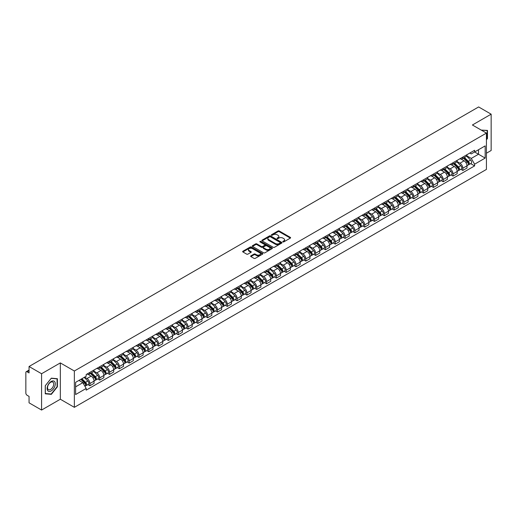 <?xml version="1.0" encoding="UTF-8"?>
<svg xmlns="http://www.w3.org/2000/svg" width="517" height="517" viewBox="0 0 517 517"><rect width="100%" height="100%" fill="white"/><g stroke="black" fill="none" stroke-linecap="round" stroke-linejoin="round"><path stroke-width="0.78" d="M282.928 241.891A0.614 0.355 0 0 0 283.794 241.891L290.354 238.104A0.872 0.504 0 0 0 290.612 237.749A0.872 0.504 0 0 0 290.354 237.393L279.238 230.976A0.872 0.504 0 0 0 278.004 230.976L271.444 234.763A0.614 0.355 0 0 0 272.304 235.261L273.157 234.77A2.792 1.616 0 0 1 277.106 234.77L278.036 235.306A2.792 1.616 0 0 1 278.85 236.45A2.792 1.616 0 0 1 278.036 237.587L277.183 238.078A0.614 0.355 0 0 0 278.049 238.576L278.896 238.085A2.792 1.616 0 0 1 282.851 238.085L283.775 238.621A2.792 1.616 0 0 1 284.596 239.765A2.792 1.616 0 0 1 283.775 240.903L282.928 241.394A0.614 0.355 0 0 0 282.928 241.891L282.928 241.394M250.894 255.857A0.872 0.504 0 0 0 250.635 256.219A0.872 0.504 0 0 0 250.894 256.574L254.015 258.371A0.872 0.504 0 0 0 255.249 258.371L262.533 254.164A0.872 0.504 0 0 0 262.791 253.808A0.872 0.504 0 0 0 262.533 253.453L251.417 247.036A0.872 0.504 0 0 0 250.183 247.036L242.9 251.243A0.872 0.504 0 0 0 242.641 251.598A0.872 0.504 0 0 0 242.9 251.953L246.661 254.131A0.872 0.504 0 0 0 247.901 254.131L251.016 252.328A0.872 0.504 0 0 0 251.275 251.973A0.872 0.504 0 0 0 251.016 251.617L249.149 250.538A2.333 1.351 0 0 1 248.464 249.582A2.333 1.351 0 0 1 249.905 248.341A2.333 1.351 0 0 1 252.451 248.632L259.773 252.858A2.333 1.351 0 0 1 260.452 253.808A2.333 1.351 0 0 1 259.011 255.055A2.333 1.351 0 0 1 256.464 254.765L255.249 254.06A0.872 0.504 0 0 0 254.015 254.06L250.894 255.857L250.894 256.574M74.358 371.006L60.327 362.908L41.58 373.733L29.055 366.501L478.632 106.948L491.15 114.173L472.402 124.998L486.432 133.095L74.358 371.006L74.358 407.331L486.432 169.421L486.432 133.095M273.215 247.288A0.872 0.504 0 0 0 274.449 247.288L281.739 243.08A0.872 0.504 0 0 0 281.998 242.725A0.872 0.504 0 0 0 281.739 242.363L270.624 235.946A0.872 0.504 0 0 0 269.389 235.946L262.1 240.153A0.872 0.504 0 0 0 261.848 240.508A0.872 0.504 0 0 0 262.1 240.87L273.215 247.288M260.213 242.027A0.614 0.355 0 0 1 260.833 242.111L260.833 241.387L272.136 247.908A0.872 0.504 0 0 1 272.394 248.263A0.872 0.504 0 0 1 272.136 248.625L264.853 252.832A0.872 0.504 0 0 1 263.612 252.832L252.496 246.409L252.496 245.698A0.872 0.504 0 0 0 252.244 246.053A0.872 0.504 0 0 0 252.496 246.409M252.496 245.698L255.618 243.901A0.872 0.504 0 0 1 256.852 243.901L261.363 246.499A0.872 0.504 0 0 0 262.597 246.499L264.665 245.304A0.872 0.504 0 0 0 264.917 244.948A0.872 0.504 0 0 0 264.665 244.593L259.973 241.885A0.614 0.355 0 0 1 260.833 241.387M41.58 373.733L41.58 410.052L29.055 402.827L29.055 396.397L27.11 395.272A1.777 1.028 -120 0 1 25.85 393.094L25.85 372.531A1.777 1.028 -120 0 1 26.218 371.717L29.055 370.082M486.432 153.219L491.15 150.499L491.15 114.173M41.58 410.052L60.327 399.227L74.358 407.331M29.055 366.501L29.055 372.931L27.11 371.807A1.777 1.028 -120 0 0 26.218 371.717M462.838 157.071A4.091 2.365 60 0 1 461.991 158.906L466.147 156.509A4.091 2.365 -120 0 0 466.993 154.673M456.944 161.478L459.943 163.21A4.091 2.365 60 0 1 462.838 168.219L466.993 165.821A4.091 2.365 -120 0 0 464.098 160.813L461.125 159.094M466.993 165.821L466.993 168.038L462.838 170.436L460.847 169.285M461.991 158.906A4.091 2.365 60 0 1 459.975 158.725M462.838 168.219L462.838 170.436M453.028 162.739A4.091 2.365 60 0 1 452.175 164.574L456.33 162.176A4.091 2.365 -120 0 0 457.177 160.341M451.037 174.953L453.028 176.103L457.177 173.706L457.177 171.489A4.091 2.365 -120 0 0 454.281 166.48L451.309 164.761M452.175 164.574A4.091 2.365 60 0 1 450.165 164.387M447.134 167.146L450.133 168.878A4.091 2.365 60 0 1 453.028 173.886L453.028 176.103M443.211 168.4A4.091 2.365 60 0 1 442.365 170.242L446.514 167.844A4.091 2.365 -120 0 0 447.36 166.009M441.221 180.62L443.211 181.771L447.36 179.373L447.36 177.157A4.091 2.365 -120 0 0 444.471 172.142L441.499 170.429M442.365 170.242A4.091 2.365 60 0 1 440.348 170.054M437.317 172.807L440.316 174.539A4.091 2.365 60 0 1 443.211 179.554L443.211 181.771M433.395 174.067A4.091 2.365 60 0 1 432.548 175.909L436.703 173.512A4.091 2.365 -120 0 0 437.55 171.67M431.404 186.288L433.395 187.438L437.55 185.041L437.55 182.824A4.091 2.365 -120 0 0 434.655 177.809L431.682 176.097M432.548 175.909A4.091 2.365 60 0 1 430.532 175.722M427.501 178.475L430.499 180.207A4.091 2.365 60 0 1 433.395 185.222L433.395 187.438M423.585 179.735A4.091 2.365 60 0 1 422.732 181.57L426.887 179.173A4.091 2.365 -120 0 0 427.733 177.337M421.594 191.956L423.585 193.1L427.733 190.702L427.733 188.492A4.091 2.365 -120 0 0 424.838 183.477L421.866 181.758M422.732 181.57A4.091 2.365 60 0 1 420.722 181.389M417.691 184.142L420.689 185.874A4.091 2.365 60 0 1 423.585 190.889L423.585 193.1M413.768 185.403A4.091 2.365 60 0 1 412.921 187.238L417.07 184.84A4.091 2.365 -120 0 0 417.917 183.005M411.778 197.617L413.768 198.767L417.917 196.37L417.917 194.153A4.091 2.365 -120 0 0 415.028 189.144L412.055 187.425M412.921 187.238A4.091 2.365 60 0 1 410.905 187.057M407.874 189.81L410.873 191.542A4.091 2.365 60 0 1 413.768 196.55L413.768 198.767M403.951 191.07A4.091 2.365 60 0 1 403.105 192.906L407.26 190.508A4.091 2.365 -120 0 0 408.107 188.673M401.961 203.284L403.951 204.435L408.107 202.037L408.107 199.82A4.091 2.365 -120 0 0 405.212 194.812L402.239 193.093M403.105 192.906A4.091 2.365 60 0 1 401.089 192.718M398.058 195.478L401.056 197.21A4.091 2.365 60 0 1 403.951 202.218L403.951 204.435M394.141 196.731A4.091 2.365 60 0 1 393.288 198.573L397.444 196.176A4.091 2.365 -120 0 0 398.29 194.334M392.151 208.952L394.141 210.102L398.29 207.705L398.29 205.488A4.091 2.365 -120 0 0 395.395 200.473L392.422 198.761M393.288 198.573A4.091 2.365 60 0 1 391.279 198.386M388.248 201.139L391.246 202.871A4.091 2.365 60 0 1 394.141 207.886L394.141 210.102M384.325 202.399A4.091 2.365 60 0 1 383.478 204.241L387.627 201.843A4.091 2.365 -120 0 0 388.474 200.001M382.334 214.62L384.325 215.77L388.474 213.372L388.474 211.156A4.091 2.365 -120 0 0 385.585 206.141L382.612 204.428M383.478 204.241A4.091 2.365 60 0 1 381.462 204.053M378.431 206.806L381.43 208.538A4.091 2.365 60 0 1 384.325 213.553L384.325 215.77M374.508 208.067A4.091 2.365 60 0 1 373.662 209.902L377.817 207.504A4.091 2.365 -120 0 0 378.664 205.669M372.518 220.281L374.508 221.431L378.664 219.034L378.664 216.823A4.091 2.365 -120 0 0 375.769 211.808L372.796 210.089M373.662 209.902A4.091 2.365 60 0 1 371.645 209.721M368.615 212.474L371.62 214.206A4.091 2.365 60 0 1 374.508 219.221L374.508 221.431M364.698 213.734A4.091 2.365 60 0 1 363.852 215.57L368.001 213.172A4.091 2.365 -120 0 0 368.847 211.337M362.708 225.948L364.698 227.099L368.847 224.701L368.847 222.484A4.091 2.365 -120 0 0 365.952 217.476L362.979 215.757M363.852 215.57A4.091 2.365 60 0 1 361.835 215.389M358.804 218.142L361.803 219.874A4.091 2.365 60 0 1 364.698 224.882L364.698 227.099M354.882 219.402A4.091 2.365 60 0 1 354.035 221.237L358.184 218.84A4.091 2.365 -120 0 0 359.031 217.004M352.891 231.616L354.882 232.766L359.037 230.369L359.037 228.152A4.091 2.365 -120 0 0 356.142 223.144L353.169 221.425M354.035 221.237A4.091 2.365 60 0 1 352.019 221.05M348.988 223.809L351.987 225.535A4.091 2.365 60 0 1 354.882 230.55L354.882 232.766M345.065 225.063A4.091 2.365 60 0 1 344.219 226.905L348.374 224.507A4.091 2.365 -120 0 0 349.221 222.665M343.075 237.284L345.065 238.434L349.221 236.036L349.221 233.82A4.091 2.365 -120 0 0 346.325 228.805L343.353 227.092M344.219 226.905A4.091 2.365 60 0 1 342.202 226.717M339.171 229.47L342.176 231.202A4.091 2.365 60 0 1 345.065 236.217L345.065 238.434M335.255 230.731A4.091 2.365 60 0 1 334.409 232.566L338.557 230.168A4.091 2.365 -120 0 0 339.404 228.333M333.265 242.951L335.255 244.102L339.404 241.704L339.404 239.487A4.091 2.365 -120 0 0 336.509 234.472L333.543 232.76M334.409 232.566A4.091 2.365 60 0 1 332.392 232.385M329.361 235.138L332.36 236.87A4.091 2.365 60 0 1 335.255 241.885L335.255 244.102M325.439 236.398A4.091 2.365 60 0 1 324.592 238.234L328.741 235.836A4.091 2.365 -120 0 0 329.594 234.001M323.448 248.612L325.439 249.763L329.594 247.365L329.594 245.148A4.091 2.365 -120 0 0 326.699 240.14L323.726 238.421M324.592 238.234A4.091 2.365 60 0 1 322.576 238.053M319.545 240.806L322.543 242.538A4.091 2.365 60 0 1 325.439 247.546L325.439 249.763M315.622 242.066A4.091 2.365 60 0 1 314.775 243.901L318.931 241.504A4.091 2.365 -120 0 0 319.777 239.668M313.632 254.28L315.622 255.43L319.777 253.033L319.777 250.816A4.091 2.365 -120 0 0 316.882 245.808L313.909 244.089M314.775 243.901A4.091 2.365 60 0 1 312.759 243.714M309.735 246.473L312.733 248.205A4.091 2.365 60 0 1 315.622 253.214L315.622 255.43M305.812 247.733A4.091 2.365 60 0 1 304.965 249.569L309.114 247.171A4.091 2.365 -120 0 0 309.961 245.336M303.822 259.948L305.812 261.098L309.961 258.7L309.961 256.484A4.091 2.365 -120 0 0 307.066 251.469L304.099 249.756M304.965 249.569A4.091 2.365 60 0 1 302.949 249.381M299.918 252.134L302.917 253.866A4.091 2.365 60 0 1 305.812 258.881L305.812 261.098M295.995 253.395A4.091 2.365 60 0 1 295.149 255.236L299.298 252.839A4.091 2.365 -120 0 0 300.151 250.997M294.005 265.615L295.995 266.766L300.151 264.368L300.151 262.151A4.091 2.365 -120 0 0 297.256 257.136L294.283 255.424M295.149 255.236A4.091 2.365 60 0 1 293.133 255.049M290.102 257.802L293.1 259.534A4.091 2.365 60 0 1 295.995 264.549L295.995 266.766M286.179 259.062A4.091 2.365 60 0 1 285.332 260.898L289.488 258.5A4.091 2.365 -120 0 0 290.334 256.665M284.188 271.283L286.179 272.427L290.334 270.036L290.334 267.819A4.091 2.365 -120 0 0 287.439 262.804L284.466 261.091M285.332 260.898A4.091 2.365 60 0 1 283.316 260.717M280.292 263.47L283.29 265.202A4.091 2.365 60 0 1 286.179 270.217L286.179 272.427M276.369 264.73A4.091 2.365 60 0 1 275.522 266.565L279.671 264.168A4.091 2.365 -120 0 0 280.518 262.332M274.378 276.944L276.369 278.094L280.518 275.697L280.518 273.48A4.091 2.365 -120 0 0 277.623 268.472L274.656 266.753M275.522 266.565A4.091 2.365 60 0 1 273.506 266.384M270.475 269.137L273.474 270.869A4.091 2.365 60 0 1 276.369 275.878L276.369 278.094M266.552 270.397A4.091 2.365 60 0 1 265.706 272.233L269.855 269.835A4.091 2.365 -120 0 0 270.708 268M264.562 282.612L266.552 283.762L270.708 281.364L270.708 279.148A4.091 2.365 -120 0 0 267.812 274.139L264.84 272.42M265.706 272.233A4.091 2.365 60 0 1 263.689 272.045M260.658 274.805L263.657 276.537A4.091 2.365 60 0 1 266.552 281.545L266.552 283.762M256.736 276.059A4.091 2.365 60 0 1 255.889 277.9L260.045 275.503A4.091 2.365 -120 0 0 260.891 273.667M254.745 288.279L256.736 289.43L260.891 287.032L260.891 284.815A4.091 2.365 -120 0 0 257.996 279.8L255.023 278.088M255.889 277.9A4.091 2.365 60 0 1 253.873 277.713M250.848 280.466L253.847 282.198A4.091 2.365 60 0 1 256.736 287.213L256.736 289.43M246.926 281.726A4.091 2.365 60 0 1 246.079 283.568L250.228 281.17A4.091 2.365 -120 0 0 251.075 279.329M244.935 293.947L246.926 295.097L251.075 292.7L251.075 290.483A4.091 2.365 -120 0 0 248.179 285.468L245.213 283.755M246.079 283.568A4.091 2.365 60 0 1 244.063 283.381M241.032 286.134L244.03 287.866A4.091 2.365 60 0 1 246.926 292.88L246.926 295.097M237.109 287.394A4.091 2.365 60 0 1 236.263 289.229L240.411 286.832A4.091 2.365 -120 0 0 241.265 284.996M235.119 299.614L237.109 300.758L241.265 298.361L241.265 296.151A4.091 2.365 -120 0 0 238.369 291.136L235.397 289.417M236.263 289.229A4.091 2.365 60 0 1 234.246 289.048M231.215 291.801L234.214 293.533A4.091 2.365 60 0 1 237.109 298.548L237.109 300.758M227.293 293.061A4.091 2.365 60 0 1 226.446 294.897L230.601 292.499A4.091 2.365 -120 0 0 231.448 290.664M225.302 305.276L227.293 306.426L231.448 304.028L231.448 301.812A4.091 2.365 -120 0 0 228.553 296.803L225.58 295.084M226.446 294.897A4.091 2.365 60 0 1 224.436 294.716M221.405 297.469L224.404 299.201A4.091 2.365 60 0 1 227.293 304.209L227.293 306.426M217.483 298.729A4.091 2.365 60 0 1 216.636 300.564L220.785 298.167A4.091 2.365 -120 0 0 221.631 296.331M215.492 310.943L217.483 312.094L221.631 309.696L221.631 307.479A4.091 2.365 -120 0 0 218.736 302.471L215.77 300.752M216.636 300.564A4.091 2.365 60 0 1 214.62 300.377M211.589 303.136L214.587 304.868A4.091 2.365 60 0 1 217.483 309.877L217.483 312.094M207.666 304.39A4.091 2.365 60 0 1 206.819 306.232L210.968 303.834A4.091 2.365 -120 0 0 211.821 301.993M205.676 316.611L207.666 317.761L211.821 315.364L211.821 313.147A4.091 2.365 -120 0 0 208.926 308.132L205.953 306.419M206.819 306.232A4.091 2.365 60 0 1 204.803 306.045M201.772 308.798L204.771 310.53A4.091 2.365 60 0 1 207.666 315.544L207.666 317.761M197.849 310.058A4.091 2.365 60 0 1 197.003 311.9L201.158 309.502A4.091 2.365 -120 0 0 202.005 307.66M195.859 322.278L197.849 323.429L202.005 321.031L202.005 318.815A4.091 2.365 -120 0 0 199.11 313.8L196.137 312.087M197.003 311.9A4.091 2.365 60 0 1 194.993 311.712M191.962 314.465L194.961 316.197A4.091 2.365 60 0 1 197.849 321.212L197.849 323.429M188.039 315.725A4.091 2.365 60 0 1 187.193 317.561L191.342 315.163A4.091 2.365 -120 0 0 192.188 313.328M186.049 327.94L188.039 329.09L192.188 326.692L192.188 324.482A4.091 2.365 -120 0 0 189.3 319.467L186.327 317.748M187.193 317.561A4.091 2.365 60 0 1 185.176 317.38M182.146 320.133L185.144 321.865A4.091 2.365 60 0 1 188.039 326.88L188.039 329.09M178.223 321.393A4.091 2.365 60 0 1 177.376 323.228L181.525 320.831A4.091 2.365 -120 0 0 182.378 318.995M176.232 333.607L178.223 334.757L182.378 332.36L182.378 330.143A4.091 2.365 -120 0 0 179.483 325.135L176.51 323.416M177.376 323.228A4.091 2.365 60 0 1 175.36 323.047M172.329 325.8L175.328 327.532A4.091 2.365 60 0 1 178.223 332.541L178.223 334.757M168.406 327.061A4.091 2.365 60 0 1 167.56 328.896L171.715 326.498A4.091 2.365 -120 0 0 172.562 324.663M166.416 339.275L168.406 340.425L172.562 338.028L172.562 335.811A4.091 2.365 -120 0 0 169.666 330.802L166.694 329.083M167.56 328.896A4.091 2.365 60 0 1 165.55 328.709M162.519 331.468L165.518 333.194A4.091 2.365 60 0 1 168.406 338.208L168.406 340.425M158.596 332.722A4.091 2.365 60 0 1 157.75 334.564L161.899 332.166A4.091 2.365 -120 0 0 162.745 330.324M156.606 344.942L158.596 346.093L162.745 343.695L162.745 341.478A4.091 2.365 -120 0 0 159.856 336.464L156.884 334.751M157.75 334.564A4.091 2.365 60 0 1 155.733 334.376M152.702 337.129L155.701 338.861A4.091 2.365 60 0 1 158.596 343.876L158.596 346.093M148.78 338.389A4.091 2.365 60 0 1 147.933 340.225L152.088 337.834A4.091 2.365 -120 0 0 152.935 335.992M146.789 350.61L148.78 351.76L152.935 349.363L152.935 347.146A4.091 2.365 -120 0 0 150.04 342.131L147.067 340.419M147.933 340.225A4.091 2.365 60 0 1 145.917 340.044M142.886 342.797L145.884 344.529A4.091 2.365 60 0 1 148.78 349.544L148.78 351.76M138.963 344.057A4.091 2.365 60 0 1 138.117 345.892L142.272 343.495A4.091 2.365 -120 0 0 143.119 341.659M136.973 356.271L138.97 357.421L143.119 355.024L143.119 352.814A4.091 2.365 -120 0 0 140.223 347.799L137.251 346.08M138.117 345.892A4.091 2.365 60 0 1 136.107 345.711M133.076 348.464L136.074 350.196A4.091 2.365 60 0 1 138.97 355.205L138.97 357.421M129.153 349.725A4.091 2.365 60 0 1 128.306 351.56L132.455 349.162A4.091 2.365 -120 0 0 133.302 347.327M127.163 361.939L129.153 363.089L133.302 360.692L133.302 358.475A4.091 2.365 -120 0 0 130.413 353.466L127.44 351.747M128.306 351.56A4.091 2.365 60 0 1 126.29 351.373M123.259 354.132L126.258 355.864A4.091 2.365 60 0 1 129.153 360.872L129.153 363.089M119.337 355.392A4.091 2.365 60 0 1 118.49 357.228L122.645 354.83A4.091 2.365 -120 0 0 123.492 352.995M117.346 367.606L119.337 368.757L123.492 366.359L123.492 364.142A4.091 2.365 -120 0 0 120.597 359.128L117.624 357.415M118.49 357.228A4.091 2.365 60 0 1 116.474 357.04M113.443 359.793L116.441 361.525A4.091 2.365 60 0 1 119.337 366.54L119.337 368.757M109.526 361.053A4.091 2.365 60 0 1 108.673 362.895L112.829 360.498A4.091 2.365 -120 0 0 113.675 358.656M107.53 373.274L109.526 374.424L113.675 372.027L113.675 369.81A4.091 2.365 -120 0 0 110.78 364.795L107.807 363.083M108.673 362.895A4.091 2.365 60 0 1 106.664 362.708M103.633 365.461L106.631 367.193A4.091 2.365 60 0 1 109.526 372.208L109.526 374.424M99.71 366.721A4.091 2.365 60 0 1 98.863 368.556L103.012 366.159A4.091 2.365 -120 0 0 103.859 364.323M97.719 378.942L99.71 380.085L103.859 377.694L103.859 375.478A4.091 2.365 -120 0 0 100.97 370.463L97.997 368.75M98.863 368.556A4.091 2.365 60 0 1 96.847 368.375M93.816 371.128L96.815 372.86A4.091 2.365 60 0 1 99.71 377.875L99.71 380.085M89.893 372.389A4.091 2.365 60 0 1 89.047 374.224L93.202 371.826A4.091 2.365 -120 0 0 94.049 369.991M87.903 384.603L89.893 385.753L94.049 383.356L94.049 381.139A4.091 2.365 -120 0 0 91.154 376.13L88.181 374.411M89.047 374.224A4.091 2.365 60 0 1 87.03 374.043M84.607 377.145L86.998 378.528A4.091 2.365 60 0 1 89.893 383.536L89.893 385.753M469.791 153.058L471.271 153.911L485.172 145.884L478.503 149.736L478.503 154.24L471.271 158.415L466.761 155.811M75.611 386.845L82.849 382.67L86.184 388.441L75.611 394.542L75.611 382.341L86.184 376.24L86.184 374.528L474.606 150.279L474.606 151.985L485.172 158.086L474.606 164.193L471.271 158.415M485.172 145.884L485.172 158.086M86.184 388.441L86.184 390.148L474.606 165.899L474.606 164.193M486.432 139.797L487.473 138.504L487.473 130.413L481.224 130.09L487.156 130.575L487.156 138.42L486.432 139.319M60.327 362.908L60.327 399.227M45.257 393.818L51.332 394.355L57.4 386.806L57.4 378.709L51.332 378.166L45.257 385.721L45.257 393.818M82.849 382.67L78.946 380.415M470.664 163.624L474.606 165.899M50.685 393.986L51.332 394.355M283.174 241.982L283.775 241.633A2.792 1.616 0 0 0 284.596 240.489L284.596 239.765M278.85 236.45L278.85 237.174A2.792 1.616 0 0 1 278.036 238.311L277.429 238.667M290.341 238.111L279.238 231.7A0.872 0.504 0 0 0 278.004 231.7L271.683 235.345M281.739 242.363L281.739 243.08L270.624 236.676A0.872 0.504 0 0 0 269.389 236.676L262.113 240.877M280.195 242.971A0.614 0.355 0 0 0 280.195 242.473L270.436 236.838A0.614 0.355 0 0 0 269.577 236.838L268.678 237.355A2.792 1.616 0 0 0 267.858 238.499A2.792 1.616 0 0 0 268.678 239.636L275.348 243.488A2.792 1.616 0 0 0 279.303 243.488L280.195 242.971L280.195 243.701A0.614 0.355 0 0 0 280.376 243.449L280.376 242.725M267.858 238.499L267.858 239.222A2.792 1.616 0 0 0 268.678 240.366L268.678 239.636M280.195 243.701L279.303 244.218A2.792 1.616 0 0 1 275.348 244.218L268.678 240.366M252.509 246.422L255.618 244.625L255.618 243.901M264.917 244.948L264.917 245.678A0.872 0.504 0 0 1 264.665 246.034L262.597 247.229A0.872 0.504 0 0 1 261.363 247.229L256.852 244.625A0.872 0.504 0 0 0 255.618 244.625M260.833 242.111L272.123 248.632M266.035 249.2A2.333 1.351 0 0 0 268.582 249.491A2.333 1.351 0 0 0 270.029 248.25A2.333 1.351 0 0 0 269.344 247.294L266.766 245.808A0.872 0.504 0 0 0 265.531 245.808L263.463 247.003A0.872 0.504 0 0 0 263.205 247.359A0.872 0.504 0 0 0 263.463 247.714L266.035 249.2L266.035 249.931A2.333 1.351 0 0 0 268.582 250.222A2.333 1.351 0 0 0 270.029 248.974L270.029 248.25M263.205 247.359L263.205 248.082A0.872 0.504 0 0 0 263.463 248.438L263.463 247.714M266.035 249.931L263.463 248.438M260.452 253.808L260.452 254.538A2.333 1.351 0 0 1 259.011 255.779A2.333 1.351 0 0 1 256.464 255.488L255.249 254.784A0.872 0.504 0 0 0 254.015 254.784L250.907 256.581M248.464 249.582L248.464 250.312A2.333 1.351 0 0 0 249.149 251.262L249.149 250.538M251.016 251.617L251.016 252.328L249.149 251.262M262.52 254.17L251.417 247.759A0.872 0.504 0 0 0 250.183 247.759L242.906 251.96M463.368 158.112L467.232 161.924A2.223 1.286 60 0 1 467.82 165.266L466.993 165.744M464.137 158.874L465.778 159.818M463.794 157.866L468.027 162.041A1.066 0.614 60 0 1 468.312 163.643A1.066 0.614 60 0 1 468.215 163.682M464.434 157.498L468.305 161.31A2.223 1.286 60 0 1 468.893 164.645A2.223 1.286 60 0 1 468.221 164.716M466.599 156.089L470.567 160.005A2.223 1.286 60 0 1 471.155 163.34L468.893 164.645M453.551 163.779L457.422 167.592A2.223 1.286 60 0 1 458.004 170.927L457.177 171.405M454.327 164.542L455.962 165.485M453.984 163.534L458.217 167.708A1.066 0.614 60 0 1 458.495 169.311A1.066 0.614 60 0 1 458.398 169.35M454.624 163.165L458.489 166.978A2.223 1.286 60 0 1 459.077 170.313A2.223 1.286 60 0 1 458.405 170.384M456.789 161.756L460.757 165.666A2.223 1.286 60 0 1 461.338 169.001L459.077 170.313M443.741 169.447L447.606 173.26A2.223 1.286 60 0 1 448.194 176.594L447.36 177.072M444.51 170.209L446.152 171.153M444.168 169.201L448.401 173.376A1.066 0.614 60 0 1 448.685 174.979A1.066 0.614 60 0 1 448.588 175.017M444.807 168.826L448.672 172.646A2.223 1.286 60 0 1 449.26 175.98A2.223 1.286 60 0 1 448.588 176.051M446.972 167.424L450.94 171.334A2.223 1.286 60 0 1 451.528 174.668L449.26 175.98M486.768 130.349L487.156 130.575M54.744 381.785A5.784 3.341 120 0 0 49.16 383.284A5.784 3.341 120 0 0 47.661 390.594A5.784 3.341 120 0 0 53.251 389.101A5.784 3.341 120 0 0 54.744 381.785M53.309 382.522A4.382 2.527 120 0 0 52.818 382.069A4.382 2.527 120 0 0 48.747 384.112A4.382 2.527 120 0 0 47.952 389.198A4.382 2.527 120 0 0 48.443 389.65A4.382 2.527 120 0 0 52.514 387.608A4.382 2.527 120 0 0 53.309 382.522M51.202 394.032L45.322 393.508L45.322 385.663L51.202 378.347L57.083 378.871L57.083 386.716L51.202 394.032M56.696 378.651L57.083 378.871M433.925 175.114L437.789 178.927A2.223 1.286 60 0 1 438.377 182.262L437.55 182.74M434.694 175.87L436.335 176.82M434.351 174.862L438.584 179.044A1.066 0.614 60 0 1 438.868 180.64A1.066 0.614 60 0 1 438.771 180.679M434.997 174.494L438.862 178.307A2.223 1.286 60 0 1 439.45 181.641A2.223 1.286 60 0 1 438.778 181.713M437.156 173.085L441.124 177.001A2.223 1.286 60 0 1 441.712 180.336L439.45 181.641M424.108 180.776L427.979 184.595A2.223 1.286 60 0 1 428.561 187.93L427.733 188.408M424.884 181.538L426.519 182.488M424.541 180.53L428.774 184.705A1.066 0.614 60 0 1 429.052 186.307A1.066 0.614 60 0 1 428.955 186.346M425.181 180.162L429.045 183.974A2.223 1.286 60 0 1 429.633 187.309A2.223 1.286 60 0 1 428.961 187.38M427.346 178.753L431.314 182.669A2.223 1.286 60 0 1 431.895 186.004L429.633 187.309M414.298 186.443L418.163 190.256A2.223 1.286 60 0 1 418.751 193.591L417.917 194.075M415.067 187.206L416.708 188.149M414.724 186.198L418.957 190.372A1.066 0.614 60 0 1 419.242 191.975A1.066 0.614 60 0 1 419.145 192.014M415.364 185.829L419.229 189.642A2.223 1.286 60 0 1 419.817 192.977A2.223 1.286 60 0 1 419.145 193.048M417.529 184.42L421.497 188.337A2.223 1.286 60 0 1 422.085 191.671L419.817 192.977M404.481 192.111L408.346 195.924A2.223 1.286 60 0 1 408.934 199.258L408.107 199.736M405.25 192.873L406.892 193.817M404.908 191.865L409.147 196.04A1.066 0.614 60 0 1 409.425 197.643A1.066 0.614 60 0 1 409.328 197.681M405.554 191.49L409.419 195.31A2.223 1.286 60 0 1 410.007 198.644A2.223 1.286 60 0 1 409.335 198.715M407.713 190.088L411.681 193.998A2.223 1.286 60 0 1 412.269 197.332L410.007 198.644M394.665 197.778L398.536 201.591A2.223 1.286 60 0 1 399.118 204.926L398.29 205.404M395.44 198.541L397.075 199.484M395.098 197.526L399.331 201.708A1.066 0.614 60 0 1 399.609 203.304A1.066 0.614 60 0 1 399.512 203.343M395.738 197.158L399.602 200.971A2.223 1.286 60 0 1 400.19 204.305A2.223 1.286 60 0 1 399.518 204.383M397.903 195.749L401.871 199.665A2.223 1.286 60 0 1 402.452 203L400.19 204.305M384.855 203.446L388.719 207.259A2.223 1.286 60 0 1 389.307 210.593L388.474 211.072M385.624 204.202L387.265 205.152M385.281 203.194L389.514 207.375A1.066 0.614 60 0 1 389.799 208.971A1.066 0.614 60 0 1 389.702 209.01M385.921 202.826L389.786 206.638A2.223 1.286 60 0 1 390.374 209.973A2.223 1.286 60 0 1 389.702 210.044M388.086 201.417L392.054 205.333A2.223 1.286 60 0 1 392.642 208.668L390.374 209.973M375.038 209.107L378.903 212.926A2.223 1.286 60 0 1 379.491 216.261L378.664 216.739M375.807 209.87L377.449 210.82M375.465 208.862L379.704 213.036A1.066 0.614 60 0 1 379.982 214.639A1.066 0.614 60 0 1 379.885 214.678M376.111 208.493L379.976 212.306A2.223 1.286 60 0 1 380.564 215.641A2.223 1.286 60 0 1 379.892 215.712M378.27 207.084L382.237 211.001A2.223 1.286 60 0 1 382.826 214.335L380.564 215.641M365.222 214.775L369.093 218.588A2.223 1.286 60 0 1 369.674 221.922L368.847 222.407M365.997 215.537L367.632 216.481M365.655 214.529L369.888 218.704A1.066 0.614 60 0 1 370.166 220.307A1.066 0.614 60 0 1 370.069 220.345M366.294 214.161L370.159 217.974A2.223 1.286 60 0 1 370.747 221.308A2.223 1.286 60 0 1 370.075 221.379M368.459 212.752L372.427 216.668A2.223 1.286 60 0 1 373.009 220.003L370.747 221.308M355.412 220.442L359.276 224.255A2.223 1.286 60 0 1 359.864 227.59L359.031 228.068M356.181 221.205L357.822 222.148M355.838 220.197L360.071 224.372A1.066 0.614 60 0 1 360.355 225.974A1.066 0.614 60 0 1 360.259 226.013M356.478 219.822L360.343 223.641A2.223 1.286 60 0 1 360.931 226.976A2.223 1.286 60 0 1 360.259 227.047M358.643 218.42L362.611 222.329A2.223 1.286 60 0 1 363.199 225.664L360.931 226.976M345.595 226.11L349.46 229.923A2.223 1.286 60 0 1 350.048 233.257L349.221 233.736M346.364 226.866L348.006 227.816M346.022 225.858L350.261 230.039A1.066 0.614 60 0 1 350.539 231.635A1.066 0.614 60 0 1 350.442 231.674M346.668 225.49L350.532 229.302A2.223 1.286 60 0 1 351.121 232.637A2.223 1.286 60 0 1 350.448 232.715M348.826 224.081L352.794 227.997A2.223 1.286 60 0 1 353.382 231.332L351.121 232.637M335.779 231.778L339.65 235.59A2.223 1.286 60 0 1 340.231 238.925L339.404 239.403M336.554 232.534L338.189 233.484M336.212 231.526L340.444 235.707A1.066 0.614 60 0 1 340.722 237.303A1.066 0.614 60 0 1 340.625 237.342M336.851 231.157L340.716 234.97A2.223 1.286 60 0 1 341.304 238.305A2.223 1.286 60 0 1 340.632 238.376M339.016 229.748L342.984 233.665A2.223 1.286 60 0 1 343.566 236.999L341.304 238.305M325.969 237.439L329.833 241.258A2.223 1.286 60 0 1 330.421 244.593L329.587 245.071M326.738 238.201L328.379 239.145M326.395 237.193L330.628 241.368A1.066 0.614 60 0 1 330.912 242.971A1.066 0.614 60 0 1 330.815 243.009M327.035 236.825L330.906 240.638A2.223 1.286 60 0 1 331.487 243.972A2.223 1.286 60 0 1 330.815 244.043M329.2 235.416L333.168 239.332A2.223 1.286 60 0 1 333.756 242.667L331.487 243.972M316.152 243.106L320.017 246.919A2.223 1.286 60 0 1 320.605 250.254L319.777 250.739M316.921 243.869L318.562 244.812M316.578 242.861L320.818 247.036A1.066 0.614 60 0 1 321.096 248.638A1.066 0.614 60 0 1 320.999 248.677M317.225 242.492L321.089 246.305A2.223 1.286 60 0 1 321.677 249.64A2.223 1.286 60 0 1 321.005 249.711M319.383 241.084L323.351 244.993A2.223 1.286 60 0 1 323.939 248.328L321.677 249.64M306.335 248.774L310.206 252.587A2.223 1.286 60 0 1 310.795 255.921L309.961 256.4M307.111 249.537L308.746 250.48M306.768 248.528L311.001 252.703A1.066 0.614 60 0 1 311.286 254.306A1.066 0.614 60 0 1 311.182 254.345M307.408 248.154L311.273 251.973A2.223 1.286 60 0 1 311.861 255.308A2.223 1.286 60 0 1 311.189 255.379M309.573 246.751L313.541 250.661A2.223 1.286 60 0 1 314.123 253.996L311.861 255.308M296.525 254.442L300.39 258.254A2.223 1.286 60 0 1 300.978 261.589L300.144 262.067M297.294 255.198L298.936 256.148M296.952 254.19L301.185 258.371A1.066 0.614 60 0 1 301.469 259.967A1.066 0.614 60 0 1 301.372 260.006M297.592 253.821L301.463 257.634A2.223 1.286 60 0 1 302.044 260.969A2.223 1.286 60 0 1 301.372 261.04M299.757 252.412L303.725 256.329A2.223 1.286 60 0 1 304.313 259.663L302.044 260.969M286.709 260.103L290.573 263.922A2.223 1.286 60 0 1 291.161 267.257L290.334 267.735M287.478 260.865L289.119 261.815M287.135 259.857L291.375 264.032A1.066 0.614 60 0 1 291.653 265.635A1.066 0.614 60 0 1 291.556 265.673M287.782 259.489L291.646 263.302A2.223 1.286 60 0 1 292.234 266.636A2.223 1.286 60 0 1 291.562 266.707M289.94 258.08L293.908 261.996A2.223 1.286 60 0 1 294.496 265.331L292.234 266.636M276.892 265.77L280.763 269.583A2.223 1.286 60 0 1 281.351 272.924L280.518 273.403M277.668 266.533L279.303 267.476M277.325 265.525L281.558 269.7A1.066 0.614 60 0 1 281.843 271.302A1.066 0.614 60 0 1 281.739 271.341M277.965 265.156L281.83 268.969A2.223 1.286 60 0 1 282.418 272.304A2.223 1.286 60 0 1 281.746 272.375M280.13 263.748L284.098 267.664A2.223 1.286 60 0 1 284.68 270.998L282.418 272.304M267.082 271.438L270.947 275.251A2.223 1.286 60 0 1 271.535 278.585L270.701 279.064M267.851 272.2L269.493 273.144M267.509 271.192L271.742 275.367A1.066 0.614 60 0 1 272.026 276.97A1.066 0.614 60 0 1 271.929 277.009M268.149 270.824L272.02 274.637A2.223 1.286 60 0 1 272.601 277.972A2.223 1.286 60 0 1 271.929 278.043M270.313 269.415L274.281 273.325A2.223 1.286 60 0 1 274.87 276.66L272.601 277.972M257.266 277.106L261.13 280.918A2.223 1.286 60 0 1 261.718 284.253L260.891 284.731M258.035 277.868L259.676 278.812M257.699 276.86L261.932 281.035A1.066 0.614 60 0 1 262.209 282.637A1.066 0.614 60 0 1 262.113 282.676M258.338 276.485L262.203 280.304A2.223 1.286 60 0 1 262.791 283.639A2.223 1.286 60 0 1 262.119 283.71M260.497 275.083L264.465 278.993A2.223 1.286 60 0 1 265.053 282.327L262.791 283.639M247.449 282.773L251.32 286.586A2.223 1.286 60 0 1 251.908 289.921L251.075 290.399M248.225 283.529L249.86 284.479M247.882 282.521L252.115 286.702A1.066 0.614 60 0 1 252.399 288.299A1.066 0.614 60 0 1 252.302 288.337M248.522 282.153L252.386 285.966A2.223 1.286 60 0 1 252.975 289.3A2.223 1.286 60 0 1 252.302 289.371M250.687 280.744L254.655 284.66A2.223 1.286 60 0 1 255.243 287.995L252.975 289.3M237.639 288.434L241.504 292.254A2.223 1.286 60 0 1 242.092 295.588L241.258 296.067M238.408 289.197L240.05 290.147M238.066 288.189L242.299 292.363A1.066 0.614 60 0 1 242.583 293.966A1.066 0.614 60 0 1 242.486 294.005M238.705 287.82L242.576 291.633A2.223 1.286 60 0 1 243.158 294.968A2.223 1.286 60 0 1 242.486 295.039M240.87 286.412L244.838 290.328A2.223 1.286 60 0 1 245.426 293.662L243.158 294.968M227.823 294.102L231.687 297.915A2.223 1.286 60 0 1 232.275 301.249L231.448 301.734M228.592 294.864L230.233 295.808M228.255 293.856L232.488 298.031A1.066 0.614 60 0 1 232.766 299.634A1.066 0.614 60 0 1 232.669 299.673M228.895 293.488L232.76 297.301A2.223 1.286 60 0 1 233.348 300.635A2.223 1.286 60 0 1 232.676 300.707M231.054 292.079L235.022 295.995A2.223 1.286 60 0 1 235.61 299.33L233.348 300.635M218.012 299.77L221.877 303.582A2.223 1.286 60 0 1 222.465 306.917L221.631 307.395M218.781 300.532L220.416 301.476M218.439 299.524L222.672 303.699A1.066 0.614 60 0 1 222.956 305.301A1.066 0.614 60 0 1 222.859 305.34M219.079 299.149L222.943 302.968A2.223 1.286 60 0 1 223.531 306.303A2.223 1.286 60 0 1 222.859 306.374M221.244 297.747L225.212 301.657A2.223 1.286 60 0 1 225.8 304.991L223.531 306.303M208.196 305.437L212.06 309.25A2.223 1.286 60 0 1 212.649 312.585L211.821 313.063M208.965 306.2L210.606 307.143M208.622 305.185L212.855 309.366A1.066 0.614 60 0 1 213.14 310.969A1.066 0.614 60 0 1 213.043 311.001M209.262 304.817L213.133 308.63A2.223 1.286 60 0 1 213.715 311.964A2.223 1.286 60 0 1 213.043 312.042M211.427 303.408L215.395 307.324A2.223 1.286 60 0 1 215.983 310.659L213.715 311.964M198.379 311.105L202.244 314.918A2.223 1.286 60 0 1 202.832 318.252L202.005 318.731M199.155 311.861L200.79 312.811M198.812 310.853L203.045 315.034A1.066 0.614 60 0 1 203.323 316.63A1.066 0.614 60 0 1 203.226 316.669M199.452 310.484L203.317 314.297A2.223 1.286 60 0 1 203.905 317.632A2.223 1.286 60 0 1 203.233 317.703M201.611 309.076L205.579 312.992A2.223 1.286 60 0 1 206.167 316.326L203.905 317.632M188.569 316.766L192.434 320.585A2.223 1.286 60 0 1 193.022 323.92L192.188 324.398M189.338 317.528L190.973 318.478M188.996 316.52L193.229 320.695A1.066 0.614 60 0 1 193.513 322.298A1.066 0.614 60 0 1 193.416 322.337M189.636 316.152L193.5 319.965A2.223 1.286 60 0 1 194.088 323.299A2.223 1.286 60 0 1 193.416 323.371M191.801 314.743L195.769 318.659A2.223 1.286 60 0 1 196.357 321.994L194.088 323.299M178.753 322.434L182.617 326.246A2.223 1.286 60 0 1 183.205 329.581L182.378 330.066M179.522 323.196L181.163 324.14M179.179 322.188L183.412 326.363A1.066 0.614 60 0 1 183.697 327.965A1.066 0.614 60 0 1 183.6 328.004M179.819 321.82L183.69 325.632A2.223 1.286 60 0 1 184.272 328.967A2.223 1.286 60 0 1 183.6 329.038M181.984 320.411L185.952 324.327A2.223 1.286 60 0 1 186.54 327.662L184.272 328.967M168.936 328.101L172.801 331.914A2.223 1.286 60 0 1 173.389 335.249L172.562 335.727M169.712 328.864L171.347 329.807M169.369 327.856L173.602 332.03A1.066 0.614 60 0 1 173.88 333.633A1.066 0.614 60 0 1 173.783 333.672M170.009 327.481L173.874 331.3A2.223 1.286 60 0 1 174.462 334.635A2.223 1.286 60 0 1 173.79 334.706M172.174 326.078L176.135 329.988A2.223 1.286 60 0 1 176.724 333.323L174.462 334.635M159.126 333.769L162.991 337.582A2.223 1.286 60 0 1 163.579 340.916L162.745 341.394M159.895 334.525L161.53 335.475M159.553 333.517L163.786 337.698A1.066 0.614 60 0 1 164.07 339.294A1.066 0.614 60 0 1 163.973 339.333M160.192 333.148L164.057 336.961A2.223 1.286 60 0 1 164.645 340.296A2.223 1.286 60 0 1 163.973 340.373M162.357 331.74L166.325 335.656A2.223 1.286 60 0 1 166.913 338.99L164.645 340.296M149.31 339.436L153.174 343.249A2.223 1.286 60 0 1 153.762 346.584L152.935 347.062M150.079 340.192L151.72 341.142M149.736 339.184L153.969 343.366A1.066 0.614 60 0 1 154.253 344.962A1.066 0.614 60 0 1 154.156 345.001M150.376 338.816L154.247 342.629A2.223 1.286 60 0 1 154.829 345.963A2.223 1.286 60 0 1 154.163 346.035M152.541 337.407L156.509 341.323A2.223 1.286 60 0 1 157.097 344.658L154.829 345.963M139.493 345.097L143.364 348.917A2.223 1.286 60 0 1 143.946 352.251L143.119 352.73M140.269 345.86L141.904 346.804M139.926 344.852L144.159 349.027A1.066 0.614 60 0 1 144.437 350.629A1.066 0.614 60 0 1 144.34 350.668M140.566 344.484L144.43 348.296A2.223 1.286 60 0 1 145.018 351.631A2.223 1.286 60 0 1 144.346 351.702M142.731 343.075L146.692 346.991A2.223 1.286 60 0 1 147.28 350.326L145.018 351.631M129.683 350.765L133.548 354.578A2.223 1.286 60 0 1 134.136 357.913L133.302 358.397M130.452 351.528L132.094 352.471M130.11 350.52L134.342 354.694A1.066 0.614 60 0 1 134.627 356.297A1.066 0.614 60 0 1 134.53 356.336M130.749 350.151L134.614 353.964A2.223 1.286 60 0 1 135.202 357.299A2.223 1.286 60 0 1 134.53 357.37M132.914 348.742L136.882 352.652A2.223 1.286 60 0 1 137.47 355.987L135.202 357.299M119.866 356.433L123.731 360.246A2.223 1.286 60 0 1 124.319 363.58L123.492 364.058M120.635 357.195L122.277 358.139M120.293 356.187L124.526 360.362A1.066 0.614 60 0 1 124.81 361.965A1.066 0.614 60 0 1 124.713 362.003M120.933 355.812L124.804 359.632A2.223 1.286 60 0 1 125.385 362.966A2.223 1.286 60 0 1 124.72 363.037M123.098 354.41L127.066 358.32A2.223 1.286 60 0 1 127.654 361.654L125.385 362.966M110.05 362.1L113.921 365.913A2.223 1.286 60 0 1 114.503 369.248L113.675 369.726M110.825 362.856L112.46 363.806M110.483 361.848L114.716 366.03A1.066 0.614 60 0 1 114.994 367.626A1.066 0.614 60 0 1 114.897 367.665M111.123 361.48L114.987 365.293A2.223 1.286 60 0 1 115.575 368.627A2.223 1.286 60 0 1 114.903 368.699M113.288 360.071L117.249 363.987A2.223 1.286 60 0 1 117.837 367.322L115.575 368.627M100.24 367.761L104.104 371.581A2.223 1.286 60 0 1 104.692 374.915L103.859 375.394M101.009 368.524L102.65 369.474M100.666 367.516L104.899 371.691A1.066 0.614 60 0 1 105.184 373.293A1.066 0.614 60 0 1 105.087 373.332M101.306 367.148L105.171 370.96A2.223 1.286 60 0 1 105.759 374.295A2.223 1.286 60 0 1 105.087 374.366M103.471 365.739L107.439 369.655A2.223 1.286 60 0 1 108.027 372.99L105.759 374.295M90.423 373.429L94.288 377.242A2.223 1.286 60 0 1 94.876 380.583L94.049 381.061M91.192 374.192L92.834 375.135M90.85 373.184L95.083 377.358A1.066 0.614 60 0 1 95.367 378.961A1.066 0.614 60 0 1 95.27 379M91.49 372.815L95.361 376.628A2.223 1.286 60 0 1 95.949 379.963A2.223 1.286 60 0 1 95.277 380.034M93.655 371.406L97.623 375.323A2.223 1.286 60 0 1 98.211 378.657L95.949 379.963M80.839 379.323L84.478 382.91A2.223 1.286 60 0 1 85.059 386.244L84.95 386.309M81.382 379.859L83.017 380.803M81.266 379.077L85.273 383.026A1.066 0.614 60 0 1 85.551 384.629A1.066 0.614 60 0 1 85.454 384.667M81.906 378.709L85.544 382.296A2.223 1.286 60 0 1 86.132 385.63A2.223 1.286 60 0 1 85.46 385.701M84.174 377.397L87.812 380.984A2.223 1.286 60 0 1 88.394 384.318L86.132 385.63M99.71 377.875L103.859 375.478M109.526 372.208L113.675 369.81M119.337 366.54L123.492 364.142M129.153 360.872L133.302 358.475M138.97 355.205L143.119 352.814M148.78 349.544L152.935 347.146M158.596 343.876L162.745 341.478M168.406 338.208L172.562 335.811M178.223 332.541L182.378 330.143M188.039 326.88L192.188 324.482M197.849 321.212L202.005 318.815M207.666 315.544L211.821 313.147M217.483 309.877L221.631 307.479M227.293 304.209L231.448 301.812M237.109 298.548L241.265 296.151M246.926 292.88L251.075 290.483M256.736 287.213L260.891 284.815M266.552 281.545L270.708 279.148M276.369 275.878L280.518 273.48M286.179 270.217L290.334 267.819M295.995 264.549L300.151 262.151M305.812 258.881L309.961 256.484M315.622 253.214L319.777 250.816M325.439 247.546L329.594 245.148M335.255 241.885L339.404 239.487M345.065 236.217L349.221 233.82M354.882 230.55L359.037 228.152M364.698 224.882L368.847 222.484M374.508 219.221L378.664 216.823M384.325 213.553L388.474 211.156M394.141 207.886L398.29 205.488M403.951 202.218L408.107 199.82M413.768 196.55L417.917 194.153M423.585 190.889L427.733 188.492M433.395 185.222L437.55 182.824M443.211 179.554L447.36 177.157M453.028 173.886L457.177 171.489M89.893 383.536L94.049 381.139M86.998 378.528L91.154 376.13M96.815 372.86L100.97 370.463M106.631 367.193L110.78 364.795M116.441 361.525L120.597 359.128M126.258 355.864L130.413 353.466M136.074 350.196L140.223 347.799M145.884 344.529L150.04 342.131M155.701 338.861L159.856 336.464M165.518 333.194L169.666 330.802M175.328 327.532L179.483 325.135M185.144 321.865L189.3 319.467M194.961 316.197L199.11 313.8M204.771 310.53L208.926 308.132M214.587 304.868L218.736 302.471M224.404 299.201L228.553 296.803M234.214 293.533L238.369 291.136M244.03 287.866L248.179 285.468M253.847 282.198L257.996 279.8M263.657 276.537L267.812 274.139M273.474 270.869L277.623 268.472M283.29 265.202L287.439 262.804M293.1 259.534L297.256 257.136M302.917 253.866L307.066 251.469M312.733 248.205L316.882 245.808M322.543 242.538L326.699 240.14M332.36 236.87L336.509 234.472M342.176 231.202L346.325 228.805M351.987 225.535L356.142 223.144M361.803 219.874L365.952 217.476M371.62 214.206L375.769 211.808M381.43 208.538L385.585 206.141M391.246 202.871L395.395 200.473M401.056 197.21L405.212 194.812M410.873 191.542L415.028 189.144M420.689 185.874L424.838 183.477M430.499 180.207L434.655 177.809M440.316 174.539L444.471 172.142M450.133 168.878L454.281 166.48M459.943 163.21L464.098 160.813M29.055 370.683L27.11 371.807M283.775 241.633L283.775 240.903M277.183 238.576L277.183 238.078M278.036 238.311L278.036 237.587M271.444 235.261L271.444 234.763M278.004 231.7L278.004 230.976M279.238 231.7L279.238 230.976M290.354 238.104L290.354 237.393M262.1 240.87L262.1 240.153M269.389 236.676L269.389 235.946M270.624 236.676L270.624 235.946M275.348 244.218L275.348 243.488M279.303 244.218L279.303 243.488M256.852 244.625L256.852 243.901M261.363 247.229L261.363 246.499M262.597 247.229L262.597 246.499M264.665 246.034L264.665 245.304M272.136 248.625L272.136 247.908M254.015 254.784L254.015 254.06M255.249 254.784L255.249 254.06M256.464 255.488L256.464 254.765M242.9 251.953L242.9 251.243M250.183 247.759L250.183 247.036M251.417 247.759L251.417 247.036M262.533 254.164L262.533 253.453M467.232 161.924L465.959 162.668M468.531 163.152L468.131 163.385M470.567 160.005L468.305 161.31M457.422 167.592L456.143 168.329M458.721 168.82L458.321 169.053M460.757 165.666L458.489 166.978M447.606 173.26L446.326 173.996M448.905 174.488L448.504 174.72M450.94 171.334L448.672 172.646M437.789 178.927L436.516 179.664M439.088 180.155L438.687 180.388M441.124 177.001L438.862 178.307M427.979 184.595L426.699 185.332M429.278 185.823L428.877 186.049M431.314 182.669L429.045 183.974M418.163 190.256L416.883 190.999M419.461 191.484L419.061 191.717M421.497 188.337L419.229 189.642M408.346 195.924L407.073 196.66M409.645 197.151L409.244 197.384M411.681 193.998L409.419 195.31M398.536 201.591L397.256 202.328M399.835 202.819L399.434 203.052M401.871 199.665L399.602 200.971M388.719 207.259L387.44 207.996M390.018 208.487L389.618 208.713M392.054 205.333L389.786 206.638M378.903 212.926L377.63 213.663M380.202 214.148L379.801 214.381M382.237 211.001L379.976 212.306M369.093 218.588L367.813 219.331M370.392 219.815L369.991 220.048M372.427 216.668L370.159 217.974M359.276 224.255L357.997 224.992M360.575 225.483L360.175 225.716M362.611 222.329L360.343 223.641M349.46 229.923L348.187 230.66M350.759 231.151L350.358 231.383M352.794 227.997L350.532 229.302M339.65 235.59L338.37 236.327M340.949 236.818L340.548 237.044M342.984 233.665L340.716 234.97M329.833 241.258L328.553 241.995M331.132 242.479L330.731 242.712M333.168 239.332L330.906 240.638M320.017 246.919L318.743 247.656M321.315 248.147L320.915 248.38M323.351 244.993L321.089 246.305M310.206 252.587L308.927 253.324M311.505 253.815L311.105 254.047M313.541 250.661L311.273 251.973M300.39 258.254L299.11 258.991M301.689 259.482L301.288 259.715M303.725 256.329L301.463 257.634M290.573 263.922L289.3 264.659M291.872 265.15L291.472 265.376M293.908 261.996L291.646 263.302M280.763 269.583L279.484 270.326M282.062 270.811L281.662 271.044M284.098 267.664L281.83 268.969M270.947 275.251L269.667 275.988M272.246 276.479L271.845 276.711M274.281 273.325L272.02 274.637M261.13 280.918L259.857 281.655M262.429 282.146L262.029 282.379M264.465 278.993L262.203 280.304M251.32 286.586L250.041 287.323M252.619 287.814L252.218 288.047M254.655 284.66L252.386 285.966M241.504 292.254L240.224 292.99M242.803 293.482L242.402 293.708M244.838 290.328L242.576 291.633M231.687 297.915L230.414 298.658M232.986 299.143L232.585 299.375M235.022 295.995L232.76 297.301M221.877 303.582L220.597 304.319M223.176 304.81L222.775 305.043M225.212 301.657L222.943 302.968M212.06 309.25L210.781 309.987M213.359 310.478L212.959 310.711M215.395 307.324L213.133 308.63M202.244 314.918L200.971 315.654M203.543 316.145L203.142 316.372M205.579 312.992L203.317 314.297M192.434 320.585L191.154 321.322M193.733 321.807L193.332 322.039M195.769 318.659L193.5 319.965M182.617 326.246L181.338 326.99M183.916 327.474L183.516 327.707M185.952 324.327L183.69 325.632M172.801 331.914L171.528 332.651M174.106 333.142L173.699 333.375M176.135 329.988L173.874 331.3M162.991 337.582L161.711 338.318M164.29 338.809L163.889 339.042M166.325 335.656L164.057 336.961M153.174 343.249L151.895 343.986M154.473 344.477L154.072 344.703M156.509 341.323L154.247 342.629M143.364 348.917L142.085 349.654M144.663 350.138L144.262 350.371M146.692 346.991L144.43 348.296M133.548 354.578L132.268 355.315M134.847 355.806L134.446 356.039M136.882 352.652L134.614 353.964M123.731 360.246L122.458 360.982M125.03 361.473L124.629 361.706M127.066 358.32L124.804 359.632M113.921 365.913L112.641 366.65M115.22 367.141L114.819 367.374M117.249 363.987L114.987 365.293M104.104 371.581L102.825 372.318M105.403 372.809L105.003 373.035M107.439 369.655L105.171 370.96M94.288 377.242L93.015 377.985M95.587 378.47L95.186 378.702M97.623 375.323L95.361 376.628M84.478 382.91L83.36 383.556M85.777 384.137L85.376 384.37M87.812 380.984L85.544 382.296"/></g></svg>
